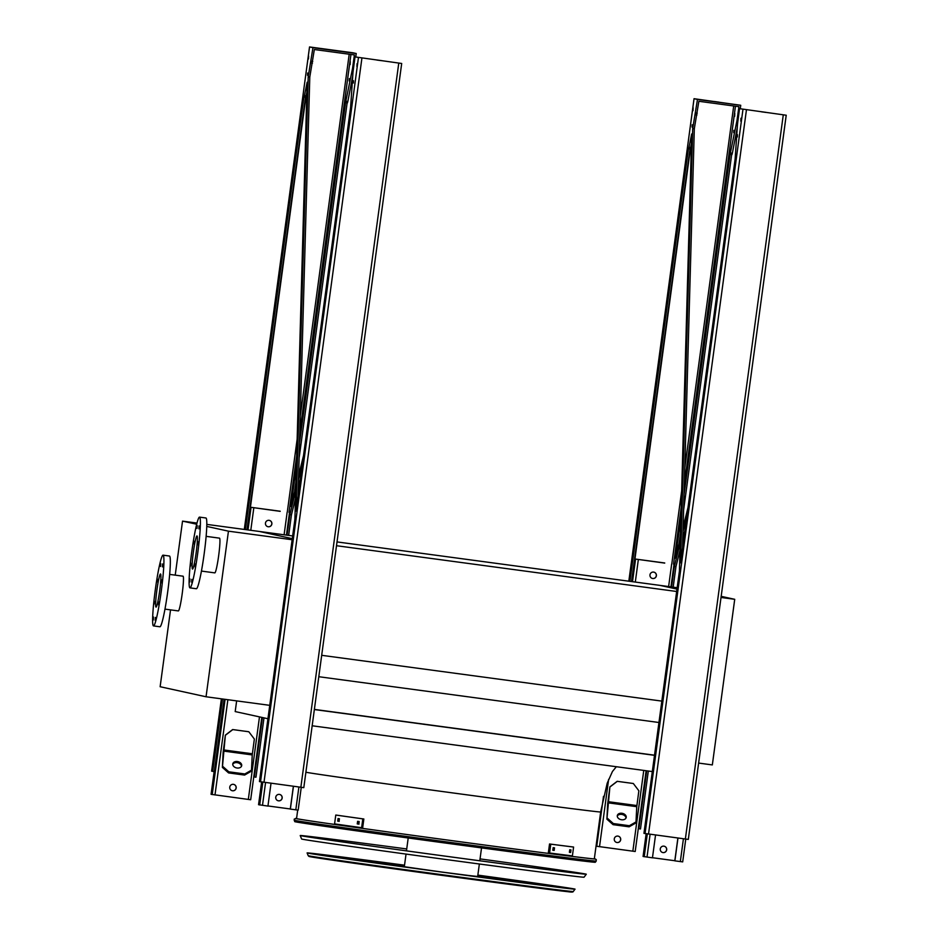 <?xml version="1.0" encoding="UTF-8"?>
<svg xmlns="http://www.w3.org/2000/svg" width="939" height="939" viewBox="0 0 939 939"><rect width="100%" height="100%" fill="white"/><g stroke="black" fill="none" stroke-linecap="round" stroke-linejoin="round"><path stroke-width="1.41" d="M677.172 587.697L659.976 585.384L676.984 589.105L659.976 585.384L337.019 541.92M721.175 596.347L734.721 599.305L721.023 597.462M734.721 599.305L712.337 764.921L698.639 763.078M661.842 701.104L321.69 655.316M676.655 591.488L336.514 545.712M658.943 722.502L318.802 676.714M654.53 755.191L314.377 709.403M654.506 755.332L314.354 709.544M652.312 771.565L312.159 725.777M236.64 700.893L235.196 711.574L267.944 718.734M292.651 535.946L259.434 531.474L292.287 538.657L259.434 531.474L206.791 524.385M616.348 766.729L612.439 771.506L607.193 783.243L600.678 811.895L594.328 858.845A150.252 1.045 -172.3 0 1 451.671 840.605A150.252 1.045 -172.3 0 1 297.088 818.749A150.252 1.045 -172.3 0 1 296.548 818.585L297.698 810.087M206.122 536.345L219.515 538.153A17.524 1.502 97.7 0 1 218.658 555.712A17.524 1.502 97.7 0 1 214.843 572.884A17.524 1.502 97.7 0 1 214.831 572.884L201.451 571.076M170.534 609.869L160.135 686.726L206.052 696.773L228.447 531.169L206.756 526.415M196.674 524.22L182.53 521.122L175.229 575.138M164.982 609.129L178.375 610.925A17.524 1.502 -82.3 0 0 182.178 593.882A17.524 1.502 -82.3 0 0 183.046 576.194L169.654 574.386M228.447 531.169L292.146 539.737M206.052 696.773L269.751 705.342M182.53 521.122L196.979 523.07M159.677 590.842A16.714 1.432 97.7 0 1 156.05 607.099A16.714 1.432 97.7 0 1 156.86 590.349A16.714 1.432 97.7 0 1 160.51 573.975A16.714 1.432 97.7 0 1 159.677 590.842M158.797 602.052L158.644 605.009L158.797 602.052M161.79 579.903L161.649 582.849L161.79 579.903M162.588 563.952L162.435 566.898L162.588 563.952M160.71 563.541L160.569 566.487L160.71 563.541M157.271 578.917L157.13 581.863L157.271 578.917M154.278 601.066L154.137 604.012L154.278 601.066M153.48 617.017L153.339 619.975L153.48 617.017M155.358 617.428L155.205 620.374L155.358 617.428M161.262 591.194A35.694 3.052 97.7 0 1 153.515 625.914A35.694 3.052 97.7 0 1 155.252 590.138A35.694 3.052 97.7 0 1 163.034 555.16A35.694 3.052 97.7 0 1 161.262 591.194M163.034 555.16L169.443 556.029A35.694 3.052 97.7 0 1 167.67 592.063A35.694 3.052 97.7 0 1 159.923 626.783L153.515 625.914M192.507 569.057A16.714 1.432 97.7 0 1 193.34 552.249A16.714 1.432 97.7 0 1 196.979 535.934A16.714 1.432 97.7 0 1 196.169 552.684A16.714 1.432 97.7 0 1 192.518 569.057A16.714 1.432 97.7 0 1 192.507 569.057M195.265 564.01L195.124 566.956L195.265 564.01M198.258 541.862L198.117 544.808L198.258 541.862M199.056 525.91L198.915 528.857L199.056 525.91M197.178 525.5L197.037 528.446L197.178 525.5M193.739 540.876L193.598 543.822L193.739 540.876M190.746 563.024L190.605 565.971L190.746 563.024M189.948 578.976L189.807 581.922L189.948 578.976M191.826 579.386L191.685 582.333L191.826 579.386M189.971 587.873A35.694 3.052 97.7 0 1 191.744 551.968A35.694 3.052 97.7 0 1 199.514 517.119A35.694 3.052 97.7 0 1 197.765 552.907A35.694 3.052 97.7 0 1 189.983 587.873A35.694 3.052 97.7 0 1 189.971 587.873L196.392 588.741A35.694 3.052 97.7 0 1 196.38 588.73A35.694 3.052 97.7 0 0 204.174 553.764A35.694 3.052 97.7 0 0 205.923 517.988L199.514 517.119M278.226 800.779A3.24 3.228 102.3 0 0 282.087 798.033A3.24 3.228 102.3 0 0 279.611 794.441M290.304 808.972L267.955 805.955M275.761 797.188A3.24 3.228 -77.7 0 1 279.658 794.453A3.24 3.228 -77.7 0 1 282.123 798.303A3.24 3.228 -77.7 0 1 278.273 800.791A3.24 3.228 -77.7 0 1 275.761 797.188M298.168 810.134L301.255 787.34L298.168 810.134L290.28 809.078L293.367 786.272M258.554 804.7L261.629 781.999L258.554 804.7L267.932 806.085L271.019 783.267M293.449 786.283L290.362 809.101M280.209 511.227L250.067 507.189L280.198 511.344M267.932 526.709A3.24 3.228 102.3 0 0 271.782 523.962A3.24 3.228 102.3 0 0 269.317 520.37M225.372 735.131L223.153 752.162L222.39 767.421L225.372 735.131L232.649 729.556L248.812 731.751L232.79 729.591L225.513 735.155M229.762 787.128A3.24 3.228 -77.7 0 1 233.658 784.382A3.24 3.228 -77.7 0 1 236.123 788.244A3.24 3.228 -77.7 0 1 232.273 790.732A3.24 3.228 -77.7 0 1 229.762 787.128M250.678 799.746L261.817 717.396L250.678 799.746L211.075 794.324L214.151 771.565L211.064 794.312M265.455 523.117A3.24 3.228 -77.7 0 1 269.352 520.37A3.24 3.228 -77.7 0 1 271.817 524.232A3.24 3.228 -77.7 0 1 267.967 526.72A3.24 3.228 -77.7 0 1 265.455 523.117M232.226 790.72A3.24 3.228 102.3 0 0 236.088 787.974A3.24 3.228 102.3 0 0 233.623 784.382M248.213 521.356L248.096 523.645L248.213 521.356M215.254 765.109L215.137 767.398L215.254 765.109M241.476 766.306A4.542 3.228 12.6 0 0 237.144 762.644A4.542 3.228 12.6 0 0 232.743 764.346M251.476 770.18L251.229 771.295L244.586 775.074L244.844 773.959L251.476 770.18L252.239 754.933L254.352 739.04L248.812 731.751M222.637 766.306L228.823 771.799L228.564 772.914L244.586 775.074M228.564 772.914L222.39 767.421M228.823 771.799L244.844 773.959M237.391 761.529A4.542 3.228 12.6 0 0 232.802 763.783A4.542 3.228 12.6 0 0 236.534 767.914A4.542 3.228 12.6 0 0 241.663 765.766A4.542 3.228 12.6 0 0 237.391 761.529M664.73 562.977L634.576 558.94L664.706 563.095M652.441 578.459A3.24 3.228 102.3 0 0 656.302 575.713A3.24 3.228 102.3 0 0 653.826 572.121M609.892 786.882L607.662 803.925L606.911 819.172L609.892 786.882L617.169 781.318L633.32 783.502L617.299 781.342L610.021 786.917M614.282 838.879A3.24 3.228 -77.7 0 1 618.179 836.144A3.24 3.228 -77.7 0 1 620.644 840.006A3.24 3.228 -77.7 0 1 616.794 842.483A3.24 3.228 -77.7 0 1 614.282 838.879M635.198 851.497L646.114 770.731L635.198 851.497L596.042 846.168M649.976 574.868A3.24 3.228 -77.7 0 1 653.873 572.133A3.24 3.228 -77.7 0 1 656.338 575.994A3.24 3.228 -77.7 0 1 652.488 578.471A3.24 3.228 -77.7 0 1 649.976 574.868M616.747 842.471A3.24 3.228 102.3 0 0 620.609 839.724A3.24 3.228 102.3 0 0 618.132 836.133M632.722 573.107L632.616 575.396L632.722 573.107M599.704 819.101L600.303 814.723M625.984 818.057A4.542 3.228 12.6 0 0 621.665 814.395A4.542 3.228 12.6 0 0 617.263 816.108M635.996 821.942L635.75 823.057L629.107 826.825L629.353 825.71L635.996 821.942L636.759 806.683L638.86 790.791L633.32 783.502M607.157 818.057L613.331 823.55L613.085 824.665L629.107 826.825M613.085 824.665L606.911 819.172M613.331 823.55L629.353 825.71M621.911 813.28A4.542 3.228 12.6 0 0 617.322 815.533A4.542 3.228 12.6 0 0 621.043 819.665A4.542 3.228 12.6 0 0 626.184 817.517A4.542 3.228 12.6 0 0 621.911 813.28M662.781 852.542A3.24 3.228 -77.7 0 1 660.27 848.938A3.24 3.228 -77.7 0 1 664.166 846.203A3.24 3.228 -77.7 0 1 666.631 850.065A3.24 3.228 -77.7 0 1 662.781 852.542A3.24 3.228 102.3 0 0 666.596 849.783A3.24 3.228 102.3 0 0 664.131 846.192M674.812 860.723L652.464 857.718M682.688 861.885L685.763 839.09L682.688 861.885L674.801 860.84L677.888 838.034M643.074 856.462L646.149 833.75L643.074 856.462L652.452 857.835L655.539 835.017M677.97 838.046L674.883 860.852M347.137 102.879L299.107 458.138M295.973 481.355L294.541 491.93M298.05 496.062L309.788 77.057L314.342 49.521L354.402 54.92L352.512 68.57L345.54 102.644L299.529 442.915M296.395 466.131L290.949 506.461L295.82 486.766M309.788 77.057L308.192 76.845L312.957 47.701L309.53 46.95L352.794 52.772L356.221 53.523L355.752 56.997M295.703 490.968L289.834 514.666L291.43 514.877L288.66 535.406M289.834 514.666L287.064 535.195M262.404 717.525L254.363 776.976L253.776 776.846M263.988 717.877L255.971 777.199L254.363 776.976M306.877 92.233L305.75 97.304L303.884 97.034L245.408 529.584M222.496 698.992L212.707 771.377L211.615 771.13L221.404 698.839M224.104 699.203L214.315 771.588L212.707 771.377M305.48 97.269L247.004 529.796M302.393 463.936L298.508 479.629M298.625 475.427L303.497 455.732M347.407 102.914L345.798 102.703L347.407 102.914L347.829 101.494L352.665 76.305M349.32 78.641L349.202 80.93L349.32 78.641M350.27 61.634L350.13 64.58L350.27 61.634M254.328 772.762L254.962 768.079M287.287 529.009L287.921 524.326M288.989 516.403L289.435 513.14M355.012 56.903L401.704 63.476L355.012 56.903L352.994 72.174L350.611 107.257L296.02 511.074L308.192 76.845M300.398 478.679L298.297 487.165M295.492 498.503L291.43 514.877M304.142 97.093L307.159 82.209L294.905 519.279L259.446 781.588L303.802 787.657L401.692 63.476L303.802 787.657M247.497 509.149L247.38 511.438L247.497 509.149M308.614 56.023L308.473 58.969L308.614 56.023M212.836 764.78L212.719 767.233L212.836 764.78M245.795 521.028L245.666 523.481L245.795 521.028M307.663 73.031L307.546 75.32L307.663 73.031M295.151 519.572L295.034 521.861L295.151 519.572M356.926 66.587L357.066 63.641L356.926 66.587M353.357 83.031L353.475 80.731L353.357 83.031M261.054 775.321L261.183 772.867L261.054 775.321M294.013 531.568L294.13 529.115L294.013 531.568M286.231 589.14L286.348 586.675L286.231 589.14M334.39 50.377L329.894 49.779L334.39 50.377M336.303 50.718L329.882 49.849L336.303 50.718M312.957 47.701L356.221 53.523M374.931 59.709L381.351 60.577L374.931 59.709M376.844 60.049L381.34 60.648L376.844 60.049M731.657 154.63L683.627 509.889M680.482 533.106L679.061 543.681M682.559 547.824L694.308 128.819L698.862 101.283L738.911 106.67L737.021 120.321L730.061 154.395L684.05 494.677M680.916 517.882L675.458 558.212L680.329 538.517M694.308 128.819L692.7 128.596L697.477 99.452L694.038 98.701L740.73 105.285L697.477 99.452M683.134 527.178L688.017 507.483M731.927 154.665L730.319 154.454L731.927 154.665L732.35 153.245L737.185 128.056M646.713 770.813L638.884 828.738L638.297 828.609M680.212 542.719L674.355 566.417L671.573 586.945M686.902 515.687L683.017 531.38M733.84 130.392L733.723 132.681L733.84 130.392M734.791 113.384L734.65 116.33L734.791 113.384M638.849 824.512L639.482 819.829M671.796 580.76L672.43 576.077M673.509 568.154L673.944 564.891M629.916 581.335L688.404 148.785L690.271 149.066L691.397 143.984M690.001 149.031L631.524 581.558M674.355 566.417L675.951 566.64L673.181 587.157M648.321 771.025L640.492 828.949L638.884 828.738M718.91 102.14L714.415 101.529L718.91 102.14M720.812 102.468L714.391 101.612L720.812 102.468M690.271 149.066L688.663 148.843L691.679 133.972L679.425 571.041L643.954 833.351L688.31 839.407L786.225 115.227L739.533 108.654L737.514 123.936L735.131 159.008L680.529 562.825L692.7 128.596M632.006 560.9L631.9 563.2L632.006 560.9M693.135 107.774L692.994 110.732L693.135 107.774M630.304 572.778L630.186 575.231L630.304 572.778M692.184 124.781L692.066 127.082L692.184 124.781M679.66 571.323L679.554 573.623L679.66 571.323M740.953 118.232L740.801 121.19L740.953 118.232M737.491 134.7L737.385 136.988L737.491 134.7M645.163 826.989L645.046 829.442L645.163 826.989M678.122 583.236L678.005 585.701L678.122 583.236M670.34 640.797L670.223 643.262L670.34 640.797M739.533 108.654L786.213 115.227L688.31 839.407M684.907 530.429L682.806 538.927M680 550.266L675.951 566.64M740.261 108.76L740.73 105.285M759.451 111.459L765.872 112.328L759.451 111.459M761.365 111.8L765.86 112.41L761.365 111.8M596.218 861.051L595.303 862.26A151.672 1.056 -172.3 0 1 451.002 843.809A151.672 1.056 -172.3 0 1 295.245 821.778A151.672 1.056 -172.3 0 1 294.705 821.613L294.2 819.137L296.571 818.456A151.273 1.056 7.7 0 0 296.067 818.608A151.273 1.056 7.7 0 0 460.427 841.802A151.273 1.056 7.7 0 0 594.352 858.727L596.242 859.525L596.218 861.051A152.411 1.056 -172.3 0 1 451.201 842.518A152.411 1.056 -172.3 0 1 294.693 820.369A152.411 1.056 -172.3 0 1 294.153 820.216M296.56 818.526A150.51 1.045 7.7 0 0 296.29 818.55A150.51 1.045 7.7 0 0 296.818 818.714A150.51 1.045 7.7 0 0 451.389 840.569A150.51 1.045 7.7 0 0 594.598 858.88A150.51 1.045 7.7 0 0 594.34 858.786M551.803 886.498A114.1 0.798 7.7 0 0 477.751 875.887M404.427 865.981A114.1 0.798 7.7 0 0 330.211 856.544M554.233 886.803A117.34 0.822 7.7 0 0 477.751 875.864M404.427 865.946A117.34 0.822 7.7 0 0 327.793 856.18M538.07 884.773A98.067 0.681 7.7 0 0 537.824 884.714A98.067 0.681 7.7 0 0 477.728 876.005M404.404 866.098A98.067 0.681 7.7 0 0 343.909 858.516M541.075 885.148A101.306 0.704 7.7 0 0 541.028 885.137A101.306 0.704 7.7 0 0 477.728 875.981M404.416 866.075A101.306 0.704 7.7 0 0 340.904 858.093M521.544 882.648L477.716 876.122M404.392 866.216L360.412 860.863M525.112 883.106A85.285 0.599 7.7 0 0 525.5 883.106A85.285 0.599 7.7 0 0 525.194 883.012A85.285 0.599 7.7 0 0 477.716 876.099M404.392 866.192A85.285 0.599 7.7 0 0 356.48 860.253A85.285 0.599 7.7 0 0 356.773 860.347A85.285 0.599 7.7 0 0 356.843 860.359M502.013 880.089L477.693 876.251M375.67 863L404.38 866.321L379.908 863.587M506.25 880.653L477.705 876.228M477.575 876.862L493.703 878.998M404.345 866.568L388.241 864.549L404.333 866.955M483.209 877.613L493.726 878.81M406.035 854.079L404.322 866.72L442.515 872.143L477.646 876.627L479.36 863.997M461.342 874.69L477.669 876.486M398.77 865.969L420.555 869.174M477.176 880.078L403.864 870.171M570.63 852.495A153.491 1.068 -172.3 0 1 569.515 852.354L569.867 849.783A153.491 1.068 7.7 0 0 570.982 849.924L570.63 852.495L569.398 852.319L569.75 849.748M554.174 850.405A153.491 1.068 -172.3 0 1 552.801 850.229L553.153 847.659A153.491 1.068 7.7 0 0 554.515 847.835L554.174 850.405L552.942 850.229L553.282 847.659M573.588 847.06A153.491 1.068 -172.3 0 1 550.782 844.161L549.538 843.985A151.872 1.056 7.7 0 0 572.356 846.884L573.588 847.06L572.391 855.899A153.491 1.068 -172.3 0 1 549.585 853.011L550.782 844.161M549.585 853.011L548.341 852.835L549.538 843.985M339.061 821.332A153.491 1.068 -172.3 0 1 337.7 821.144L338.04 818.562A153.491 1.068 7.7 0 0 339.413 818.761L339.061 821.332M358.827 824.125A153.491 1.068 -172.3 0 1 357.254 823.902L357.595 821.332A153.491 1.068 7.7 0 0 359.179 821.555L358.851 824.125M362.818 818.867A153.491 1.068 -172.3 0 1 335.775 815.052L336.819 815.181A151.872 1.056 7.7 0 0 363.851 818.996L362.818 818.867L361.621 827.705A153.491 1.068 -172.3 0 1 334.577 823.89L335.775 815.052M339.085 818.702L338.733 821.273A151.872 1.056 7.7 0 0 339.214 821.343M358.639 821.461L358.287 824.031A151.872 1.056 7.7 0 0 358.991 824.125M361.621 827.705L362.665 827.834L363.851 818.996M582.849 873.657A141.366 0.986 7.7 0 0 480.04 858.892A144.348 1.009 7.7 0 1 585.783 874.056A144.348 1.009 7.7 0 1 586.3 874.221A144.348 1.009 7.7 0 1 443.126 855.863A144.348 1.009 7.7 0 1 300.222 835.534A144.348 1.009 7.7 0 1 406.728 848.95A141.366 0.986 7.7 0 0 303.168 835.933A141.366 0.986 7.7 0 0 443.126 855.852A141.366 0.986 7.7 0 0 583.342 873.822A141.366 0.986 7.7 0 0 582.849 873.657M586.3 874.221L584.058 877.19A142.517 0.986 -172.3 0 1 448.455 859.854A142.517 0.986 -172.3 0 1 302.088 839.149A142.517 0.986 -172.3 0 1 301.583 838.996L300.222 835.534M563.435 887.907A131.847 0.916 7.7 0 0 477.763 875.758M319.565 854.948A130.122 0.904 7.7 0 1 404.439 865.864A131.847 0.916 7.7 0 0 318.626 854.807M404.533 865.206A132.211 0.916 7.7 0 0 310.046 853.316A132.211 0.916 7.7 0 0 440.954 871.944A132.211 0.916 7.7 0 0 572.097 888.752A132.211 0.916 7.7 0 0 571.628 888.611A132.211 0.916 7.7 0 0 477.845 875.113A135.193 0.939 7.7 0 1 574.562 888.998A135.193 0.939 7.7 0 1 575.044 889.151A135.193 0.939 7.7 0 1 440.943 871.967A135.193 0.939 7.7 0 1 307.1 852.917A135.193 0.939 7.7 0 1 404.533 865.183M562.484 887.801A130.122 0.904 7.7 0 0 477.763 875.77M600.678 811.895C610.068 814.395 331.068 776.87 305.879 772.245M298.895 787.023L295.808 809.829M262.791 782.152L259.704 804.958M265.573 782.527L262.486 805.345M253.823 507.799L250.783 530.312M227.872 699.708L214.996 794.957M287.146 512.283L284.106 534.796M259.481 716.891L248.319 799.441M251.042 507.4L248.002 529.936M225.09 699.332L212.214 794.57M289.494 512.588L286.454 535.113L289.505 512.588M223.4 751.047L252.239 754.933M223.517 749.909L252.356 753.782M638.344 559.55L635.304 582.063M608.625 779.382L599.516 846.72M671.667 564.034L668.627 586.546M643.767 770.414L632.839 851.204M635.562 559.163L632.51 581.687M603.495 796.331L596.735 846.321M674.014 564.339L670.962 586.863L674.026 564.339M607.92 802.81L636.759 806.683M608.026 801.66L636.865 805.545M683.416 838.773L680.329 861.591M647.311 833.914L644.224 856.708M650.093 834.29L647.006 857.107M312.452 63.171L310.856 62.96M305.879 97.093L250.431 507.213M349.202 54.216L300.292 415.954M297.147 439.17L287.275 512.178M350.94 54.45L299.823 432.48M296.689 455.697L289.012 512.471M309.541 46.95L244.304 529.432L309.53 46.95M358.44 57.655L260.526 781.835M312.734 61.446L311.138 61.223M352.794 66.833L353.663 66.951M305.75 97.304L304.154 97.093M306.173 95.884L304.576 95.672M346.233 101.271L347.829 101.494M352.512 68.57L353.428 68.688M361.914 58.136L264 782.316M398.77 63.101L300.856 787.281M696.973 114.934L695.365 114.711M735.46 106.201L684.343 484.231M681.209 507.447L673.533 564.233M733.711 105.978L684.813 467.704M681.667 490.921L671.796 563.928M690.4 148.843L634.952 558.963M742.96 109.405L645.046 833.586M694.05 98.712L628.825 581.194L694.038 98.701M697.254 113.196L695.646 112.985M737.303 118.584L738.171 118.701M690.693 147.646L689.085 147.423M737.021 120.321L737.937 120.45M730.742 153.034L732.35 153.245M783.279 114.851L685.364 839.032M746.435 109.898L648.52 834.078M357.254 823.902L358.287 824.031M337.7 821.144L338.733 821.273M573.26 891.51C573.201 892.179 571.405 892.238 567.86 891.686C546.31 889.503 393.241 869.021 334.683 860.476L309.001 856.45L308.192 855.675A133.749 0.927 7.7 0 0 308.661 855.816A133.749 0.927 7.7 0 0 446.013 875.242A133.749 0.927 7.7 0 0 573.26 891.51L575.044 889.151M571.581 891.874A132.61 0.927 -172.3 0 1 435.356 874.467A132.61 0.927 -172.3 0 1 311.009 856.568M221.393 698.839L211.615 771.13M408.207 837.987L406.47 850.863M481.531 847.905L479.794 860.77M308.192 855.675L307.1 852.917"/></g></svg>
